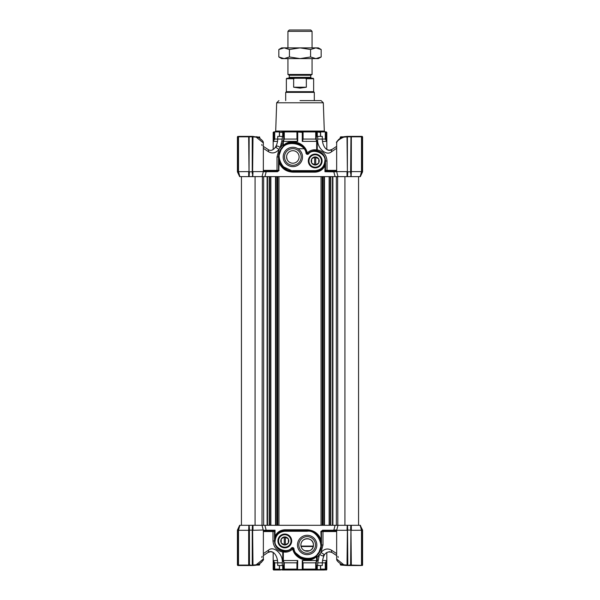 <?xml version="1.0" encoding="UTF-8"?>
<svg xmlns="http://www.w3.org/2000/svg" width="600" height="600" viewBox="0 0 600 600"><rect width="100%" height="100%" fill="white"/><g stroke="black" fill="none" stroke-linecap="round" stroke-linejoin="round"><path stroke-width="0.9" d="M318.413 553.793L321.457 544.965A14.303 14.303 0 0 0 307.155 530.662L284.805 530.662A10.283 10.283 0 0 0 280.755 550.395A10.283 10.283 0 0 0 291.892 548.393A0.892 0.892 0 0 1 293.37 548.798L294.645 551.91M313.41 544.965A6.255 6.255 0 0 1 307.155 551.227A6.255 6.255 0 0 1 300.892 544.965C301.132 536.482 313.853 537.15 313.41 544.965C313.845 552.765 301.163 553.485 300.892 544.965A6.255 6.255 0 0 1 307.155 538.71A6.255 6.255 0 0 1 313.41 544.965M315.48 544.965A8.325 8.325 0 0 1 307.155 553.298A8.325 8.325 0 0 1 298.822 544.965A8.325 8.325 0 0 1 307.155 536.64A8.325 8.325 0 0 1 315.48 544.965M316.822 544.965A9.668 9.668 0 0 1 307.155 554.64A9.668 9.668 0 0 1 297.48 544.965A9.668 9.668 0 0 1 307.155 535.298A9.668 9.668 0 0 1 316.822 544.965M277.913 540.945A6.893 6.893 0 0 0 284.805 547.838A6.893 6.893 0 0 0 291.69 540.945A6.893 6.893 0 0 0 284.805 534.053A6.893 6.893 0 0 0 277.913 540.945M278.58 540.945A6.217 6.217 0 0 0 284.805 547.162A6.217 6.217 0 0 0 291.022 540.945A6.217 6.217 0 0 0 284.805 534.72A6.217 6.217 0 0 0 278.58 540.945M294.803 552.18L302.64 558.54L312.188 558.352M313.657 557.707L316.02 556.192M275.423 536.73L274.522 540.945L272.993 540.945C273.51 547.043 276.757 550.74 282.743 552.03L283.103 551.543L283.335 551.933L283.335 560.528L284.153 562.8L296.962 562.845L297.315 561.225L297.315 569.107L297.765 569.55L302.272 569.513L302.272 560.528L316.665 560.528L316.335 555.938L317.947 554.355M297.315 561.225L297.728 560.528L282.743 560.528L284.153 562.8M315.847 562.8L317.257 560.528L316.665 560.528L315.743 562.845M316.688 556.275L317.257 556.852L317.257 560.528M297.765 569.55L298.215 570L302.97 570L301.785 570L302.235 569.55M279.495 565.53L279.517 569.55L282.66 570L283.312 569.107L284.288 569.107L284.257 562.845M316.935 570L315.712 569.107L315.712 562.845L303.075 562.845L303.075 569.107L315.712 569.107L315.157 570L319.868 570L320.483 569.55L317.317 569.55L317.34 570M282.66 570L298.215 570M249.915 565.08L250.83 565.072M283.103 551.543L283.23 551.107C286.2 551.648 289.087 550.74 291.892 548.393L292.748 549.037L293.37 548.798A14.303 14.303 0 0 0 321.457 544.965L320.962 541.23M274.987 544.005L279.067 549.48M279.593 549.81L282.69 551.002M281.903 531.082L276.022 535.59M336.743 529.987L333.832 530.07L335.1 525.3L264.9 525.3L266.168 530.213L263.385 530.303L264.105 530.662L273.623 530.662L275.032 530.213L274.522 531.51L274.522 540.945L275.032 536.265L275.46 536.64L274.905 538.155M320.843 540.817L320.377 539.505C317.782 533.947 313.38 531 307.155 530.662L307.155 531.285C316.928 529.312 325.538 546.653 318.045 553.245C313.702 562.222 294.683 558.577 293.97 548.632C293.385 547.493 292.553 547.26 291.457 547.935C287.272 554.168 273.525 548.273 275.145 540.945C275.76 535.118 278.978 531.9 284.805 531.285L307.155 531.285M284.805 531.285L285.03 529.77L307.043 529.77C313.582 530.1 318.195 533.235 320.88 539.168L320.377 539.505M316.665 556.35C310.312 563.498 295.095 560.1 292.748 549.037C289.793 551.64 286.65 552.607 283.335 551.933M266.423 530.662L266.168 530.213L275.032 530.213L275.032 536.265C277.11 532.125 280.447 529.965 285.03 529.77M320.88 531.555L322.35 530.662A0.892 0.892 0 0 0 321.457 531.555L320.88 531.555L321.457 544.965L322.98 544.965L320.993 552.487L319.808 554.265A2.685 1.177 29.1 0 0 323.19 555.93L324.15 554.49L320.993 552.487C324.233 548.76 327.78 548.033 331.642 550.29L336.653 553.597M321.218 531.21L322.35 530.662A0.892 0.892 0 0 0 321.457 531.555L321.457 544.965A14.303 14.303 0 0 1 293.37 548.798L293.97 548.632M283.312 569.107L283.312 565.53L282.3 565.53L282.3 562.845C283.32 554.033 273.577 545.25 268.358 550.29L263.347 553.597M273.623 530.662A0.892 0.892 0 0 1 274.522 531.555L272.993 531.555L273.623 530.662L264.105 530.662L263.303 531.225M316.305 562.215L316.305 569.107L317.317 569.55M319.29 555.285L317.7 562.845L317.7 565.53L316.688 565.53L316.688 569.107M265.26 530.213L266.168 530.07M264.9 525.3L252.983 525.3L252.99 530.303L263.257 529.987M252.615 530.243L252.983 565.072L256.178 564.78L263.347 558.998L263.385 530.303M360.135 525.3L362.58 530.092L362.58 565.08L361.058 565.53A0.45 0.443 -90 0 0 361.5 565.08L361.5 530.303L360.135 525.3L351.322 525.3L351.33 530.303L361.942 530.243L362.138 565.53L362.58 565.08L362.138 565.53L362.58 565.08L362.58 530.092M351.112 525.3L347.483 525.3L347.745 530.092L350.603 530.092L351.322 525.3M347.483 525.3L347.827 565.53L350.513 565.53L350.603 565.08L350.962 528.607M336.653 558.982L336.653 530.287L347.01 530.303L347.235 525.3M347.017 525.3L335.1 525.3M252.765 525.3L248.888 525.3L249.038 530.168L252.255 530.092L252.983 525.3M248.678 525.3L239.865 525.3L238.5 530.303L248.67 530.303L248.888 525.3M239.655 525.3L238.178 528.457L239.865 525.3M360.248 525.3L361.942 530.243L361.5 530.303M322.98 544.965L322.98 531.555L322.35 530.662L336.712 530.662M321.457 531.555A0.892 0.892 0 0 1 321.975 530.745A0.892 0.892 0 0 0 321.457 531.555L336.653 531.555M302.272 560.528L302.685 561.225L302.685 569.107L302.272 569.513M302.685 562.162L303.038 562.845M278.505 565.53L282.3 565.53M273.728 530.648A0.892 0.87 180 0 1 274.522 531.51M322.35 530.662L333.577 530.662L332.632 530.662L333.577 530.662L333.832 530.07M317.7 565.53L321.495 565.53M362.228 530.168L360.345 525.3M237.42 530.092L237.862 565.53L237.42 565.08L237.862 565.53L237.42 565.08L237.862 565.53L237.42 565.08L237.862 565.53L237.42 565.08L237.862 565.53L237.42 565.08L237.42 530.092L239.752 525.3M252.255 528.457L252.517 525.3M249.127 525.3L249.397 528.457L248.67 530.303L248.67 565.08L238.5 565.08A0.45 0.443 90 0 0 238.942 565.53L248.745 565.53L249.038 565.08L249.038 530.168M350.603 528.457L350.858 525.3M284.843 570L284.288 569.107L296.925 569.107L296.962 562.845M302.565 569.227L303.075 569.107L302.97 570L315.157 570M326.377 570L326.82 569.55L324.405 570L325.29 569.107L320.61 569.107M319.358 570L324.405 570M301.785 570L302.97 570M279.39 569.107L273.72 569.107L273.27 569.55L273.69 570L280.642 570M297.728 560.528L297.57 569.362M279.517 569.55L282.683 569.55M263.347 531.097A0.892 0.885 -90 0 1 264.105 530.662M341.827 564.533L343.965 565.215L343.822 564.78L341.34 564.308C335.655 560.452 336.885 559.41 336.653 558.998L343.822 564.78L347.017 565.072L347.385 530.243M320.505 565.53L320.483 569.55M338.197 557.408L337.957 556.418M262.043 556.418L261.803 557.408M249.397 528.457L249.487 565.53L252.173 565.53L252.255 565.08L252.255 530.092L252.615 565.08L252.915 565.515L256.035 565.215L258.66 564.308C262.597 561.315 264.157 559.545 263.347 558.998L263.34 559.05M237.42 565.08L238.5 565.08L238.5 530.303L238.058 530.243L238.507 528.607L237.772 530.168M252.615 530.168L252.615 528.607M362.475 565.38L351.33 565.08L350.962 530.243M325.733 570L325.733 569.107L325.29 569.107L325.29 562.845L325.733 562.162L325.733 569.107L326.73 569.55M297.03 570L297.315 569.107M273.27 569.55L273.623 570M249.038 565.08L249.487 565.53L249.038 565.08L249.487 565.53L248.745 565.53L249.487 565.53A0.45 0.45 0 0 1 249.173 565.403A0.45 0.45 0 0 0 249.487 565.53L249.038 565.08L252.502 565.38A0.45 0.45 0 0 1 252.173 565.53L256.065 565.215L259.23 563.857M267.368 530.662L263.347 530.662L267.368 530.662M341.34 564.308L343.935 565.215L347.085 565.515L347.385 565.08L347.385 530.168M350.962 530.168L350.962 565.08L350.513 565.53L361.058 565.53M322.44 560.528L326.722 560.528L326.722 569.513M273.278 569.513L273.278 560.528L277.56 560.528M256.035 565.215L258.165 564.533M252.345 565.53L249.87 565.53L252.345 565.53L252.705 565.08M252.173 565.53L252.615 565.08A0.45 0.45 0 0 1 252.532 565.342L252.577 565.26M273.278 560.528L274.702 562.845L282.3 562.845M326.82 569.55L326.82 552.472L329.423 551.67L332.062 552.525C326.46 550.523 323.197 553.965 322.282 562.845L325.298 562.845M326.722 560.528L325.733 562.162M359.407 565.53L347.827 565.53A0.45 0.45 0 0 1 347.513 565.403L350.962 565.08L350.513 565.53A0.45 0.45 0 0 0 350.827 565.403A0.45 0.45 0 0 1 350.513 565.53L351.255 565.53L351.33 565.08L350.513 565.53L350.962 565.08A0.45 0.45 0 0 1 350.88 565.335A0.45 0.45 0 0 0 350.962 565.08M349.17 565.072L350.085 565.08M350.13 565.53L347.655 565.53L347.295 565.08M237.862 565.53L238.058 530.243M240.593 565.53L249.87 565.53M238.942 565.53L238.058 565.53M347.827 565.53L347.385 565.08M275.595 570L274.71 569.107L274.702 562.845M336.053 525.3L332.513 525.3L332.513 176.625L335.1 176.625L333.832 171.855L336.615 171.615L326.377 171.255L324.968 171.705L325.478 170.407L325.478 160.98A10.283 10.283 0 0 1 315.195 171.255L314.97 172.155L292.957 172.155C286.418 171.817 281.805 168.683 279.12 162.757L278.543 156.953L278.543 170.363A0.892 0.892 0 0 1 278.025 171.172L263.288 171.255M300 100.627L321.09 100.627L300 100.627M335.1 176.625L347.017 176.625L347.01 171.615L336.653 171.615L336.653 142.89M281.587 148.132L278.543 156.953A14.303 14.303 0 0 1 306.63 153.12C303.99 142.477 290.017 139.77 283.665 145.98L282.053 147.57M279.39 136.387L279.39 132.262L282.712 132.368L283.343 131.917L279.39 132.262M263.347 148.328L268.358 151.635C272.22 153.892 275.767 153.157 279.007 149.43L280.192 147.653L282.3 139.072L277.718 139.072L277.718 136.387L283.312 136.387L283.312 131.962M322.087 160.98A6.893 6.893 0 0 0 315.195 154.087A6.893 6.893 0 0 0 308.31 160.98A6.893 6.893 0 0 0 315.195 167.865A6.893 6.893 0 0 0 322.087 160.98M321.42 160.98A6.217 6.217 0 0 0 315.195 154.755A6.217 6.217 0 0 0 308.978 160.98A6.217 6.217 0 0 0 315.195 167.197A6.217 6.217 0 0 0 321.42 160.98M302.52 156.953A9.668 9.668 0 0 0 292.845 147.285A9.668 9.668 0 0 0 283.178 156.953A9.668 9.668 0 0 0 292.845 166.62A9.668 9.668 0 0 0 302.52 156.953M301.178 156.953A8.325 8.325 0 0 0 292.845 148.627A8.325 8.325 0 0 0 284.52 156.953A8.325 8.325 0 0 0 292.845 165.285A8.325 8.325 0 0 0 301.178 156.953M320.483 131.962L320.505 132.368L320.452 131.917L315.712 131.917L315.712 139.072L303.038 139.072L302.685 140.692L302.685 131.917L297.315 131.917L297.315 140.692L297.728 141.398L283.335 141.398L283.335 145.567C289.688 138.428 304.905 141.825 307.252 152.887C310.207 150.278 313.35 149.31 316.665 149.985L316.665 141.398L317.257 141.398L315.743 139.072M302.685 131.962L302.272 132.368L297.315 131.962M272.55 149.797L273.18 149.453L273.18 132.368L273.72 131.962L273.278 132.368L273.278 141.398L277.56 141.398M283.343 131.917L283.695 139.703L282.743 141.398L283.335 141.398L284.257 139.072M299.108 156.953A6.255 6.255 0 0 0 292.845 150.697A6.255 6.255 0 0 0 286.59 156.953A6.255 6.255 0 0 0 292.845 163.215A6.255 6.255 0 0 0 299.108 156.953M239.655 176.625L237.42 171.833L237.42 136.837L238.942 136.387A0.45 0.443 90 0 0 238.5 136.837L238.5 171.615L239.865 176.625L248.678 176.625L248.67 171.615L238.058 171.675L237.862 136.387L237.42 136.837L237.862 136.387L237.42 136.837L237.42 171.833M249.397 173.468L249.038 173.31L248.678 176.625L252.765 176.625L252.615 171.75L249.397 171.833L249.142 176.625M263.347 142.935L263.347 171.623L252.99 171.615L252.765 176.625L262.005 176.625L263.347 171.615L266.168 171.855L264.9 176.625L336.36 176.625L336.36 525.3M261.968 176.625L264.9 176.625M338.032 176.625L347.017 176.625M347.745 173.468L347.385 173.31L347.235 176.625L351.112 176.625L351.33 171.615L351.112 176.625L360.135 176.625L361.5 171.615L351.33 171.615L351.33 136.837L361.5 136.837A0.45 0.443 -90 0 0 361.058 136.387L351.255 136.387L350.962 136.837L350.962 171.75L347.745 171.833L347.483 176.625M362.58 171.833L362.58 136.837L362.138 136.387L362.58 136.837L362.138 136.387L362.58 136.837L362.138 136.387L362.58 136.837L362.138 136.387L362.58 136.837L362.138 136.387L362.228 136.837L361.5 136.837L361.5 171.615L361.942 171.675L361.493 173.31L362.58 171.833L360.345 176.625M350.858 176.625L350.962 171.75M324.577 165.188L325.478 160.98L324.968 165.653C322.89 169.792 319.553 171.96 314.97 172.155M279.157 161.1L279.623 162.413L279.12 162.757L278.782 170.708L277.478 171.705L277.65 171.255L266.423 171.255L267.368 171.255L266.423 171.255L266.168 171.855M252.517 176.625L252.615 173.31M261.803 144.51L262.043 145.5M347.385 173.31L347.385 136.837L347.827 136.387L347.745 136.837L350.603 136.837L350.513 136.387L347.827 136.387A0.45 0.45 0 0 0 347.513 136.523L347.827 136.387A0.45 0.45 0 0 0 347.513 136.523M347.385 171.75L347.385 136.837L347.077 136.403L343.965 136.703L343.822 137.145L347.017 136.852L347.385 171.675M340.77 138.067L343.822 137.145C339.368 139.072 336.983 141 336.653 142.928C335.835 142.373 337.403 140.602 341.34 137.61L341.835 137.385M278.782 170.708L278.025 171.172M279.623 162.413L281.7 165.915M281.782 166.02L292.845 171.255L315.195 171.255L315.195 170.632L292.845 170.632C283.072 172.613 274.462 155.265 281.955 148.68C286.298 139.695 305.317 143.34 306.03 153.292C306.615 154.433 307.447 154.665 308.543 153.983L307.252 152.887L306.03 153.292M318.097 170.843L323.978 166.335M333.832 171.855L324.968 171.705L324.968 165.653L324.54 165.278L325.095 163.762M259.32 136.837L259.77 137.288L256.065 136.703L256.178 137.145L258.66 137.61C264.345 141.465 263.115 142.507 263.347 142.92L256.178 137.145L252.983 136.852L252.615 171.675M238.058 136.387L238.058 136.837L248.67 136.837L249.038 173.31L249.038 136.837L249.487 136.387L249.397 136.837L252.255 136.837L252.173 136.387L249.487 136.387A0.45 0.45 0 0 0 249.038 136.837L249.487 136.387A0.45 0.45 0 0 0 249.038 136.837L249.487 136.387L238.942 136.387M237.772 171.75L238.507 173.31L238.058 171.675M336.653 171.255L332.632 171.255L336.653 171.255M259.92 138.54L261.623 140.017M361.41 136.387L359.407 136.387L361.942 136.387L361.942 171.675M336.697 170.692L335.895 171.255A0.892 0.885 -90 0 0 336.653 170.828M336.653 170.363L327.007 170.363A0.892 0.63 90 0 1 326.377 171.255L336.585 171.255M325.478 170.407A0.892 0.87 180 0 0 326.272 171.27M292.957 172.155L292.845 171.255A14.303 14.303 0 0 1 278.543 156.953L279.038 160.688M325.013 157.92L324.877 157.515M324.84 157.41L320.933 152.445M320.197 151.995L317.31 150.915M326.377 171.255A0.892 0.892 0 0 1 325.478 170.363L327.007 170.363L327.007 160.98C326.528 154.845 323.28 151.155 317.257 149.895L316.77 150.817C313.8 150.27 310.913 151.178 308.108 153.532A10.283 10.283 0 0 1 325.478 160.98A10.283 10.283 0 0 0 308.108 153.532A0.892 0.892 0 0 1 306.63 153.12A14.303 14.303 0 0 0 278.543 156.953A14.303 14.303 0 0 0 292.845 171.255L292.845 170.632M252.502 136.545L252.173 136.387A0.45 0.45 0 0 1 252.487 136.523A0.45 0.45 0 0 0 252.173 136.387L252.615 136.837L252.615 171.75M252.705 136.837L252.923 136.403L249.87 136.387L252.345 136.387L252.705 136.837L252.255 136.837L252.255 173.468M258.66 137.61L252.915 136.403L258.165 137.385M249.038 171.75L249.15 136.545M252.615 136.837L252.173 136.387L252.615 136.837L252.173 136.387L252.923 136.403M240.923 136.545A0.45 0.443 -90 0 0 240.593 136.387L249.87 136.387M252.915 136.403L252.345 136.387L252.915 136.403M359.407 136.387L350.513 136.387A0.45 0.45 0 0 1 350.782 136.477A0.45 0.45 0 0 0 350.513 136.387L347.655 136.387L347.385 136.837A0.45 0.45 0 0 1 347.468 136.583A0.45 0.45 0 0 0 347.385 136.837M350.13 136.387L343.935 136.703M350.962 136.837L350.513 136.387L350.962 136.837L350.513 136.387L350.962 136.837L350.603 173.468M316.657 131.917L320.505 132.368L320.505 136.387M316.688 131.962L316.688 136.387L317.7 136.387L317.7 139.072C316.68 147.892 326.423 156.667 331.642 151.635L336.653 148.328M347.085 136.403L347.655 136.387L347.295 136.837M277.65 171.255A0.892 0.892 0 0 0 278.543 170.363L277.02 170.363A0.892 0.63 -90 0 0 277.65 171.255A0.892 0.892 0 0 0 278.543 170.363L279.12 170.363M316.897 150.382L316.665 149.985M280.71 146.632L280.192 147.653A2.685 1.177 -150.9 0 0 276.81 145.995L275.85 147.428L279.007 149.43L277.02 156.953L278.543 156.953M325.298 139.072L325.29 131.917L325.733 131.917L325.733 139.755L325.298 139.072L322.282 139.072L322.282 136.387L317.7 136.387M283.335 145.567L282.743 145.065L280.192 147.653M315.847 139.118L316.665 141.398L302.272 141.398L302.272 132.368M268.358 151.635A2.685 1.718 -56.6 0 0 267.938 149.392C271.972 152.512 277.395 147.697 277.718 139.072L274.702 139.072L274.267 139.755L274.267 131.917L273.18 132.368M274.267 131.917L274.71 131.917L274.702 139.072M279.548 131.917L274.71 131.917M283.695 131.917L284.288 131.917L284.288 139.072L296.962 139.072L296.925 131.917L284.288 131.917M296.925 131.917L297.315 131.917M302.685 131.917L303.075 131.917L303.075 139.072M315.712 131.917L303.075 131.917M325.29 131.917L320.452 131.917M322.44 141.398L326.722 141.398L326.722 132.368L326.28 131.962L326.82 132.368L325.733 131.917M302.685 140.692L302.272 141.398M297.315 139.755L296.962 139.072M273.278 141.398L274.267 139.755M273.765 131.917L273.72 140.692M326.722 141.398L326.28 140.692L326.235 131.917M325.733 139.755L326.28 140.692M283.695 139.703L284.153 139.118M286.59 156.953L287.1 159.428M288.39 161.347L288.765 161.692M292.455 163.2L292.83 163.215M284.265 537.127L284.265 544.763M285.337 544.763L285.337 537.127M311.812 158.805A4.02 4.02 0 0 1 315.007 156.96L311.625 158.91L311.625 163.042L315.195 165.105L318.772 163.042L318.772 158.91L315.007 156.96M318.772 159.135A4.02 4.02 0 0 1 318.772 162.817M318.585 163.155A4.02 4.02 0 0 1 315.39 164.993M315.007 164.993A4.02 4.02 0 0 1 311.812 163.155M311.625 162.817A4.02 4.02 0 0 1 311.625 159.135M315.39 156.96A4.02 4.02 0 0 1 318.585 158.805M304.83 550.778L309.472 550.778M341.985 137.288L340.23 137.288L340.23 138.308L338.67 139.507M343.373 136.822L340.68 136.837L340.23 137.288L340.68 136.837M297.93 148.725L304.553 148.725M315.735 164.797L315.735 157.155M314.663 157.155L314.663 164.797M281.415 538.77A4.02 4.02 0 0 1 284.61 536.925L281.228 538.882L281.228 543.007L284.805 545.07L288.375 543.007L288.375 538.882L284.61 536.925M288.375 539.1A4.02 4.02 0 0 1 288.375 542.79M288.188 543.12A4.02 4.02 0 0 1 284.993 544.965M284.61 544.965A4.02 4.02 0 0 1 281.415 543.12M281.228 542.79A4.02 4.02 0 0 1 281.228 539.1M284.993 536.925A4.02 4.02 0 0 1 288.188 538.77M347.077 565.515L340.68 565.08L340.23 563.618M340.23 564.638L341.985 564.638M259.77 138.308L259.77 137.288L258.015 137.288M241.44 525.3L241.44 176.625L241.44 525.3M337.808 525.3L337.62 176.625M329.145 525.3L329.145 176.625M324.495 525.3L324.495 176.625M322.237 525.3L277.763 525.3L277.763 176.625L322.237 176.625L322.237 525.3M275.505 525.3L275.505 176.625M270.855 525.3L270.855 176.625M267.487 525.3L263.64 525.3L263.64 176.625L267.487 176.625L267.487 525.3M262.38 176.625L262.005 525.3L263.288 530.092M261.968 525.3L255.067 525.3L255.067 176.625M287.933 31.343L289.275 30L310.725 30L312.067 31.343L287.933 31.343L287.933 47.88M310.725 75.24L310.725 77.385L289.275 77.385L289.275 75.24L310.725 75.24L312.067 74.468L287.933 74.468L287.933 58.613M286.365 78.727L286.815 78.278L294.69 78.278L293.655 78.727L286.365 78.727L286.365 91.688L313.635 91.688L314.303 92.363L285.697 92.363L285.697 100.627M293.655 78.727L293.655 87.218L300 88.125L306.345 87.218L306.345 78.727L305.31 78.278L313.185 78.278L313.635 78.727L306.345 78.727M300 78.278L311.625 78.278L300 78.278M294.69 78.278L305.31 78.278M293.655 87.218L306.345 87.218M321.165 56.97L315.87 58.613L310.582 56.97L300 58.613L289.418 56.97L284.13 58.613L281.67 58.613L278.835 56.97L284.13 58.613L318.33 58.613L321.165 56.97L321.165 49.515L315.87 47.88L318.33 47.88L321.165 49.515M278.835 49.515L281.67 47.88L315.87 47.88L310.582 49.515L300 47.88L289.418 49.515L284.13 47.88L278.835 49.515L278.835 56.97M289.418 56.97L289.418 49.515M310.582 56.97L310.582 49.515M256.627 565.095L259.32 565.08L259.77 563.618L261.285 562.455M258.015 564.638L259.77 564.638M291.892 548.393L291.457 547.935M307.043 529.77L307.155 530.662M319.808 554.265L317.257 556.852M322.522 530.213L334.74 530.213M272.993 540.945L272.993 531.555L263.347 531.555M282.743 552.03L282.743 560.528M283.695 562.215L283.695 569.107L283.065 570M282.712 565.53L282.712 569.513M263.347 555.555L267.938 552.525A2.685 1.718 -123.4 0 0 268.358 550.29M336.653 555.555L332.062 552.525A2.685 1.718 -56.6 0 1 331.642 550.29M322.282 565.53L322.282 562.845L317.7 562.845M317.288 569.513L317.288 565.53M318.555 557.205L318.765 556.567M318.788 556.507L318.968 556.035M274.267 570L274.267 562.162M326.28 561.225L326.28 569.107M273.72 569.107L273.72 561.225M308.543 153.983C312.728 147.757 326.475 153.645 324.855 160.98C324.24 166.8 321.022 170.017 315.195 170.632M321.09 100.627L323.317 102.788L276.683 102.788L275.692 131.055L324.308 131.055L325.2 131.917M263.347 170.363L277.02 170.363L277.02 156.953M277.478 171.705L265.26 171.705M333.577 171.255L334.74 171.705M362.228 171.75L362.58 136.837M249.038 136.837L248.745 136.387M281.752 143.64L281.235 145.358M281.212 145.41L281.032 145.882M317.257 149.895L317.257 141.398M316.305 139.703L316.305 131.917M336.653 146.363L332.062 149.392A2.685 1.718 56.6 0 0 331.642 151.635M327.007 160.98L325.478 160.98M308.108 153.532A0.892 0.892 0 0 1 306.63 153.12M327.285 149.715L329.392 150.248L332.062 149.392C328.035 152.512 322.597 147.697 322.282 139.072L317.7 139.072M317.288 136.387L317.288 132.368M297.728 132.368L297.728 141.398M279.495 136.387L279.495 132.368M282.3 139.072L282.3 136.387M282.743 141.398L282.743 145.065M282.712 136.387L282.712 132.368M300.99 546.075L313.312 546.075M301.095 546.533L313.207 546.533M344.933 525.3L344.933 176.625M332.895 525.3L332.895 176.625M330.795 525.3L330.795 176.625M330.532 525.3L330.532 176.625M329.415 525.3L329.415 176.625M324.225 525.3L324.225 176.625M323.115 525.3L323.115 176.625M322.845 525.3L322.845 176.625M321.038 525.3L321.038 176.625M278.962 525.3L278.962 176.625M277.155 525.3L277.155 176.625M276.885 525.3L276.885 176.625M275.775 525.3L275.775 176.625M270.585 525.3L270.585 176.625M269.468 525.3L269.468 176.625M269.205 525.3L269.205 176.625M267.105 525.3L267.105 176.625M320.392 539.558L321.21 542.332M277.718 565.53L277.718 562.845C277.403 554.22 271.965 549.412 267.938 552.525L270.608 551.67L272.715 552.202M337.995 525.3L336.712 530.092M279.39 565.53L279.39 569.235M320.61 565.53L320.61 569.235M261.51 562.252L263.048 560.257M273.18 552.472L273.18 569.55M275.692 131.055L274.8 131.917M337.995 176.625L336.712 171.825M338.49 139.665L336.952 141.66M279.608 162.36L278.79 159.585M267.938 149.392L263.347 146.363M320.61 136.387L320.61 132.262M326.82 149.453L326.82 132.368M323.317 102.788L324.308 131.055M276.683 102.788L278.91 100.627M358.56 525.3L358.56 176.625M289.275 77.385L288.375 78.278M312.067 31.343L312.067 47.88M312.067 58.613L312.067 74.468M313.635 91.688L313.635 78.727M314.303 92.363L314.303 100.627M286.365 91.688L285.697 92.363M289.275 75.24L287.933 74.468M310.725 77.385L311.625 78.278"/></g></svg>
